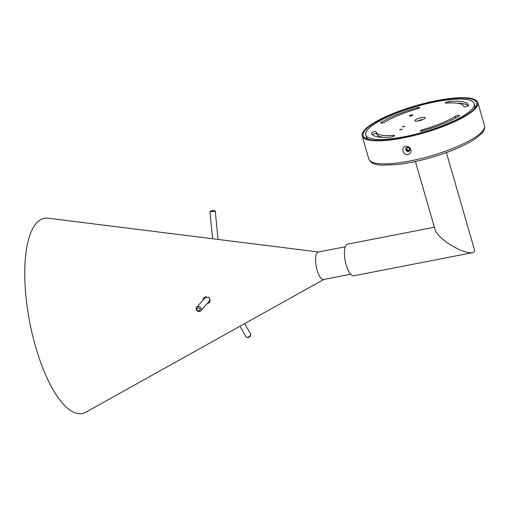 <?xml version="1.0" encoding="UTF-8"?>
<svg xmlns="http://www.w3.org/2000/svg" width="510" height="510" viewBox="0 0 510 510"><rect width="100%" height="100%" fill="white"/><g stroke="black" fill="none" stroke-linecap="round" stroke-linejoin="round"><path stroke-width="0.76" d="M202.738 300.492L203.694 297.815L209.145 297.247L209.655 302.436L207.034 303.75M207.914 302.768L210.05 301.907M204.172 297.362L203.611 299.517M323.888 279.423L85.871 412.195A99.437 34.113 -101 0 1 35.604 346.736A99.437 34.113 -101 0 1 48.106 218.197L318.546 251.985M350.65 274.214L323.62 279.474A13.974 4.794 -101 0 1 317.067 270.083A13.974 4.794 -101 0 1 318.285 252.036L345.308 246.776M415.408 161.517L435.202 230.093C436.802 234.3 441.826 239.171 450.279 244.704C459.867 250.525 467.185 253.202 472.234 252.73C474.134 252.335 474.829 251.194 474.319 249.32L446.397 152.573M434.38 227.243L347.61 244.137A16.122 5.533 79 0 0 346.207 264.964A16.122 5.533 79 0 0 353.768 275.795L472.234 252.73M405.788 149.851A2.148 1.957 -138.1 0 0 409.371 150.903A2.148 1.957 -138.1 0 0 409.077 148.015A2.148 1.957 -138.1 0 0 405.788 149.851M408.064 154.549C403.066 155.697 400.586 147.103 405.699 146.364C408.484 146.185 410.244 147.454 410.99 150.182C411.168 152.477 410.193 153.937 408.064 154.549M403.263 137.91A60.199 14.197 -16.1 0 0 477.838 102.561A60.199 14.197 -16.1 0 0 416.058 105.621A60.199 14.197 -16.1 0 0 362.157 135.953A60.199 14.197 -16.1 0 0 403.263 137.91M403.557 137.579A59.128 13.942 -16.1 0 0 476.805 102.861A59.128 13.942 -16.1 0 0 416.128 105.863A59.128 13.942 -16.1 0 0 363.19 135.654A59.128 13.942 -16.1 0 0 403.557 137.579M406.17 148.027A2.148 1.957 -138.1 0 0 408.357 151.464A2.148 1.957 -138.1 0 0 409.377 150.896M404.309 136.744A56.438 13.305 -16.1 0 0 474.223 103.606A56.438 13.305 -16.1 0 0 416.307 106.469A56.438 13.305 -16.1 0 0 365.772 134.908A56.438 13.305 -16.1 0 0 404.309 136.744M401.287 129.157L399.649 129.935L402.186 129.202L401.287 129.157M403.977 126.161L402.339 126.939L404.876 126.206L403.977 126.161M411.576 114.954A1.74 0.408 -16.1 0 0 409.422 115.974A1.74 0.408 -16.1 0 0 411.207 115.885A1.74 0.408 -16.1 0 0 412.768 115.005A1.74 0.408 -16.1 0 0 411.576 114.954M458.955 116.089A50.528 11.915 163.9 0 1 422.72 130.866A2.416 0.567 163.9 0 1 420.265 130.981A2.416 0.567 163.9 0 1 422.458 129.757A45.69 10.774 -16.1 0 0 455.226 116.395A2.416 0.567 163.9 0 1 457.75 115.496A2.416 0.567 163.9 0 1 459.414 115.572A2.416 0.567 163.9 0 1 458.955 116.089M393.656 135.367A2.416 0.567 163.9 0 1 394.581 135.545A2.416 0.567 163.9 0 1 393.369 136.438A2.416 0.567 163.9 0 1 390.864 137.069A50.528 11.915 163.9 0 1 371.452 133.269A50.528 11.915 163.9 0 1 371.414 133.135A2.416 0.567 163.9 0 1 373.594 131.918A2.416 0.567 163.9 0 1 376.068 131.797A2.416 0.567 163.9 0 1 376.068 131.803A45.69 10.774 -16.1 0 0 376.099 131.924A45.69 10.774 -16.1 0 0 393.656 135.367L393.892 136.195M418.5 120.921A5.374 1.269 163.9 0 1 414.834 120.749A5.374 1.269 163.9 0 1 419.647 118.039A5.374 1.269 163.9 0 1 425.161 117.765A5.374 1.269 163.9 0 1 418.5 120.921M463.915 106.711A45.69 10.774 -16.1 0 0 463.883 106.59A45.69 10.774 -16.1 0 0 446.326 103.154A2.416 0.567 163.9 0 1 445.402 102.969A2.416 0.567 163.9 0 1 446.607 102.083A2.416 0.567 163.9 0 1 449.119 101.445A50.528 11.915 163.9 0 1 468.531 105.245A50.528 11.915 163.9 0 1 468.562 105.385A2.416 0.567 163.9 0 1 466.382 106.596A2.416 0.567 163.9 0 1 463.915 106.718A2.416 0.567 163.9 0 1 463.915 106.711L463.915 106.711M417.524 108.757A45.69 10.774 -16.1 0 0 384.757 122.119A2.416 0.567 163.9 0 1 382.232 123.018A2.416 0.567 163.9 0 1 380.568 122.942A2.416 0.567 163.9 0 1 381.027 122.425A50.528 11.915 163.9 0 1 417.263 107.648A2.416 0.567 163.9 0 1 419.717 107.534A2.416 0.567 163.9 0 1 417.524 108.757M468.212 105.831A50.528 11.915 -16.1 0 0 457.119 103.186M409.46 150.074A1.74 1.587 41.9 0 1 406.974 147.843M407.445 147.664A1.74 1.587 -138.1 0 0 406.859 150.475A1.74 1.587 -138.1 0 0 409.313 148.512A1.74 1.587 -138.1 0 0 407.445 147.664M474.179 109.006A56.438 13.305 -16.1 0 0 474.804 105.615L474.223 103.606M365.772 134.908L366.352 136.916A56.438 13.305 -16.1 0 0 368.685 139.453M383.443 137.337A45.69 10.774 163.9 0 1 376.68 133.932L376.099 131.924M376.635 133.779A2.416 0.567 -16.1 0 0 374.831 133.76A2.416 0.567 -16.1 0 0 372.351 134.697M423.211 119.416A5.374 1.269 -16.1 0 0 417.365 121.106M205.524 296.641A20.84 7.153 79 0 0 205.715 297.171M244.685 323.601L250.537 333.871A2.69 1.772 150.3 0 1 249.078 336.74A2.69 1.772 150.3 0 1 245.865 336.53L239.993 326.221M200.691 310.82A2.69 2.442 -138.1 0 0 196.688 307.23C195.783 307.702 195.897 308.945 197.032 310.953C199.091 311.788 200.309 311.744 200.691 310.82L210.56 299.816M197.434 310.469A1.613 1.466 41.9 0 1 197.81 307.887A1.613 1.466 41.9 0 1 199.926 309.717A1.613 1.466 41.9 0 1 197.434 310.469M210.063 212.166A2.69 0.676 -5.6 0 1 212.951 211.389A2.69 0.676 -5.6 0 1 215.341 211.822C215.653 210.101 211.491 210.369 210.298 211.427L209.992 212.345A2.69 0.676 -5.6 0 1 210.063 212.166M477.838 102.561L484.5 125.645A60.199 14.197 163.9 0 1 482.167 131.535A60.199 14.197 163.9 0 1 409.925 160.994A60.199 14.197 163.9 0 1 368.819 159.037L362.157 135.953M449.552 102.95L449.119 101.445M455.685 117.982L455.226 116.395M422.771 130.853L422.458 129.757M381.231 123.139L381.027 122.425M417.582 108.745L417.263 107.648M250.537 333.871C251.589 336.033 248.23 339.112 245.865 336.53M206.34 296.469L196.688 307.23M218.044 239.432L215.341 211.822M212.581 238.744L209.992 212.345M484.5 125.645C485.029 128.214 484.245 130.649 482.148 132.938L476.761 137.751C469.633 142.838 459.504 147.785 446.365 152.586C429.203 158.712 412.826 162.709 397.226 164.577L381.913 165.157C374.735 164.915 370.375 162.875 368.819 159.037"/></g></svg>
